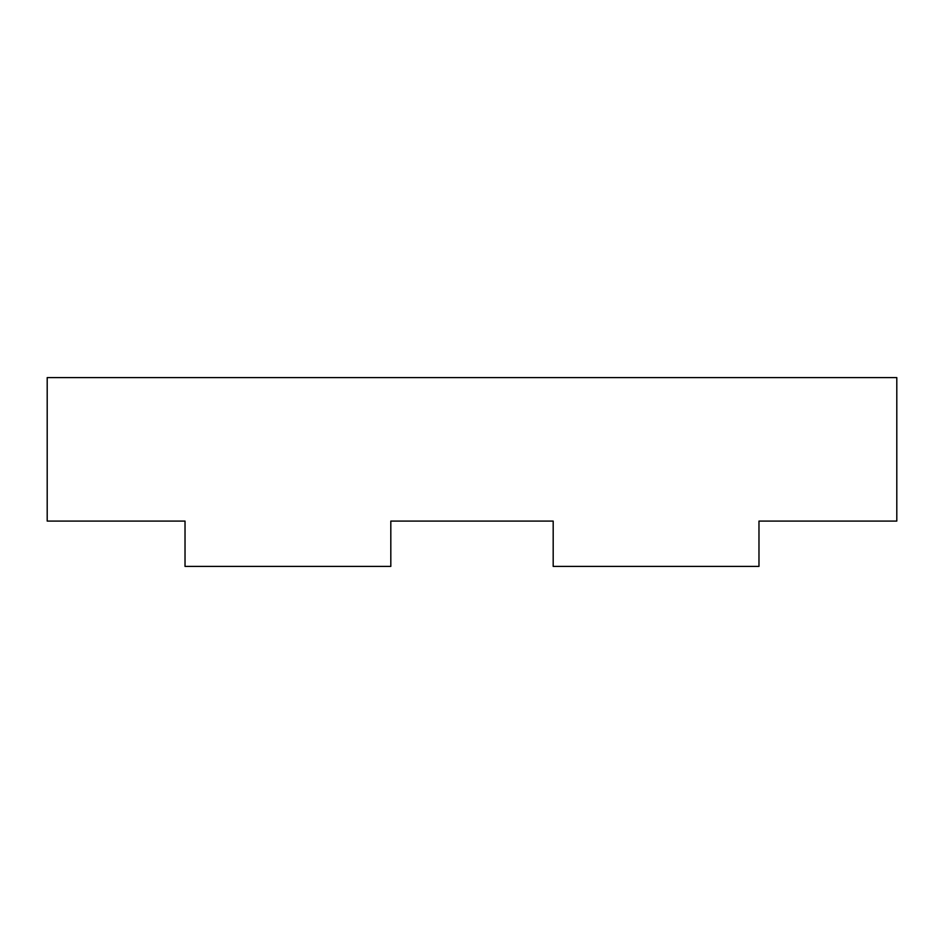 <?xml version="1.0" encoding="UTF-8"?>
<svg xmlns="http://www.w3.org/2000/svg" width="944" height="944" viewBox="0 0 944 944"><rect width="100%" height="100%" fill="white"/><g stroke="black" fill="none" stroke-linecap="round" stroke-linejoin="round"><path stroke-width="1.42" d="M553.184 521.088L553.184 566.4L758.976 566.4L758.976 521.088L896.8 521.088L896.8 377.6L47.2 377.6L47.2 521.088L185.024 521.088L185.024 566.4L390.816 566.4L390.816 521.088L553.184 521.088"/></g></svg>
